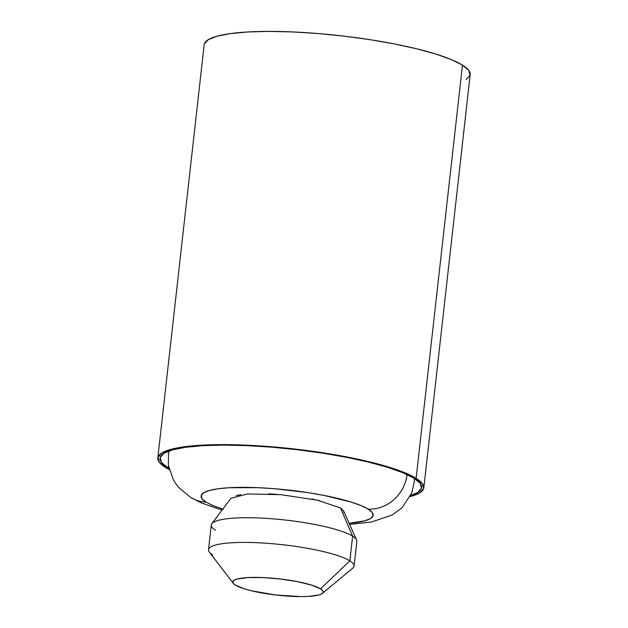 <?xml version="1.0" encoding="UTF-8"?>
<svg xmlns="http://www.w3.org/2000/svg" width="628" height="628" viewBox="0 0 628 628"><rect width="100%" height="100%" fill="white"/><g stroke="black" fill="none" stroke-linecap="round" stroke-linejoin="round"><path stroke-width="0.94" d="M322.376 593.389A45.459 8.203 6.4 0 1 281.423 595.603A45.459 8.203 6.4 0 1 235.469 585.155L244.52 588.907L251.082 590.705L275.771 594.999L301.22 596.6L308.34 596.412L318.859 594.967L321.85 593.766L323.153 592.306L322.729 590.642L320.578 588.836L349.851 560.843L320.578 588.836A45.459 8.203 6.4 0 1 322.376 593.389L352.748 568.175A73.24 13.219 -173.6 0 0 349.851 560.843L352.622 536.163L349.851 560.843A73.24 13.219 6.4 0 1 354.074 566.048L356.845 541.36A73.24 13.219 -173.6 0 0 352.622 536.163L340.447 507.871L352.622 536.163A73.24 13.219 6.4 0 1 356.586 539.923L343.524 510.792M343.524 510.862L340.525 507.997M206.11 502.133A86.57 15.629 6.4 0 1 258.234 487.689A86.57 15.629 6.4 0 1 368.196 509.143A37.178 34.187 -58.2 0 0 407.054 474.533A37.178 34.187 121.8 0 1 368.196 509.143A86.57 15.629 6.4 0 1 349.121 523.265L364.907 520.8L370.606 518.524L373.095 515.745L372.278 512.574L368.196 509.143L360.998 505.571L350.958 502.007L324.009 495.429L308.128 492.666L274.593 488.717L258.234 487.689L229.416 487.713L218.081 488.765L209.391 490.468L203.7 492.752L201.211 495.531L202.02 498.695L206.11 502.133A37.178 34.187 121.8 0 1 190.535 497.352A37.178 34.187 -58.2 0 0 206.11 502.133L213.308 505.697L223.348 509.261M167.597 467.57A131.629 23.762 6.4 0 1 161.027 455.81A131.629 23.762 6.4 0 1 276.697 447.599A131.629 23.762 6.4 0 1 414.048 478.23L420.265 483.45L421.498 488.27L417.714 492.493L410.743 495.468A131.629 23.762 6.4 0 0 421.184 484.989A131.629 23.762 6.4 0 0 414.048 478.23L403.105 472.805L387.845 467.389L368.848 462.177L346.86 457.38L322.721 453.173L297.35 449.734L271.736 447.183L246.851 445.613L223.654 445.103L203.04 445.652L185.802 447.254L172.598 449.836L163.932 453.306L160.148 457.537L161.388 462.349L167.597 467.57L168.492 466.251L167.597 467.57L168.885 468.339A131.629 23.762 6.4 0 1 167.597 467.57M423.829 487.823L470.184 74.591A133.843 24.162 -173.6 0 0 462.475 65.092L416.121 478.324A133.843 24.162 6.4 0 1 423.829 487.823A133.843 24.162 6.4 0 1 410.21 496.575L419.849 492.823L423.696 488.529L422.432 483.631L416.121 478.324L462.475 65.092L468.786 70.399L470.042 75.289L466.196 79.591M169.16 469.54A133.843 24.162 6.4 0 1 165.525 467.483A133.843 24.162 6.4 0 1 157.816 457.985A133.843 24.162 6.4 0 1 269.459 446.594A133.843 24.162 6.4 0 1 416.121 478.324L404.989 472.805L389.47 467.295L370.159 461.996L347.802 457.113L323.255 452.843L297.46 449.342L271.414 446.751L246.113 445.158L222.524 444.632L201.564 445.197L184.035 446.822L170.612 449.452L161.804 452.984L157.958 457.278L159.214 462.169L165.525 467.483L169.16 469.54M236.199 495.618L240.697 494.691M268.674 493.859L277.136 494.369M311.896 499.025L320.06 500.791M343.728 511.773L343.657 512.275M204.304 44.046L208.151 39.745L216.958 36.22L230.39 33.59L247.919 31.965L268.878 31.4L292.46 31.926L317.768 33.512L343.814 36.11L369.609 39.611L394.156 43.882L416.513 48.764L435.824 54.055L451.344 59.574L462.475 65.092A133.843 24.162 -173.6 0 0 315.813 33.363A133.843 24.162 -173.6 0 0 204.171 44.745L157.816 457.985M320.578 588.836L311.527 585.092L297.382 581.638L280.284 579L262.842 577.579L247.707 577.587L237.196 579.032L234.205 580.233L232.902 581.693L233.326 583.357L235.469 585.155A45.459 8.203 6.4 0 1 233.365 583.404A45.459 8.203 6.4 0 1 266.971 577.791A45.459 8.203 6.4 0 1 320.578 588.836M212.727 554.917A73.24 13.219 6.4 0 1 208.512 549.72A73.24 13.219 6.4 0 1 269.6 543.487A73.24 13.219 6.4 0 1 349.851 560.843A73.24 13.219 -173.6 0 0 263.477 543.047A73.24 13.219 -173.6 0 0 209.328 552.083L233.365 583.404M215.498 530.228A73.24 13.219 6.4 0 1 211.848 523.689A73.24 13.219 6.4 0 1 276.202 519.12A73.24 13.219 6.4 0 1 352.622 536.163A73.24 13.219 -173.6 0 0 272.371 518.799A73.24 13.219 -173.6 0 0 211.283 525.032L208.512 549.72M340.439 507.942L317.258 500.147L281.101 494.699L247.511 493.953L231.01 498.247M169.026 450.959L168.485 453.761L168.367 465.395L173.76 480.781L178.297 487.077L190.582 497.384L200.999 502.785L222.061 510.101M349.631 524.411L371.658 521.97L392.131 515.031L402.077 507.691L411.858 492.823L414.354 481.456L414.456 478.489M231.033 498.177L211.848 523.689"/></g></svg>
